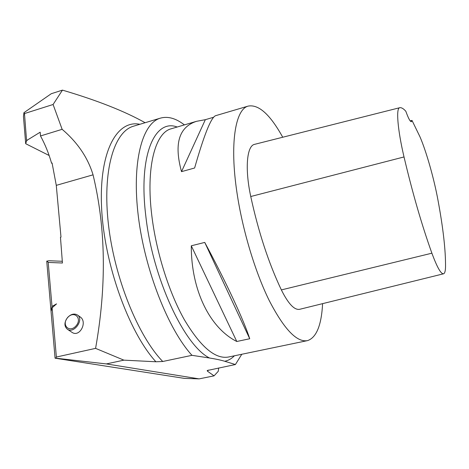 <?xml version="1.0" encoding="UTF-8"?>
<svg xmlns="http://www.w3.org/2000/svg" width="469" height="469" viewBox="0 0 469 469"><rect width="100%" height="100%" fill="white"/><g stroke="black" fill="none" stroke-linecap="round" stroke-linejoin="round"><path stroke-width="0.7" d="M51.326 310.443L51.227 310.771M50.992 310.718L46.748 261.268L48.852 260.729L62.318 261.286M46.97 260.963L48.207 262.417L62.436 263.015L60.46 237.255L60.993 237.115L56.28 185.355L52.077 163.001L51.555 163.153C48.835 153.556 45.153 144.487 40.51 135.957L40.182 132.205L27.624 139.909L26.586 140.823L25.689 143.707L23.45 116.529L23.937 112.695L51.256 93.724L62.459 90.124L53.091 104.493L62.137 129.321C77.485 142.365 87.791 157.537 93.055 174.831C105.859 228.051 106.703 285.897 95.582 348.367L123.886 360.151L106.334 363.921L55.77 358.181L56.374 357.032L95.582 348.367M322.608 303.648C321.47 325.134 316.499 337.446 307.682 340.582C297.029 342.769 284.214 329.426 269.241 300.559C255.136 271.961 242.52 230.091 236.986 192.806C229.564 143.719 235.344 109.494 248.072 106.123C258.548 104.054 270.103 114.424 282.737 137.241M191.282 245.791L204.748 242.42C226.21 282.274 244.085 320.89 249.725 338.741L236.786 341.491C210.112 328.118 191.17 290.762 191.282 245.791L236.786 341.491M215.793 115.638L215.494 115.726C210.98 117.672 204.021 135.095 194.617 168.002L181.515 171.648C173.899 143.813 178.894 127.035 196.511 121.319L205.334 119.683L213.618 117.244M145.109 122.72C124.813 111.282 97.259 100.419 62.459 90.124M241.793 354.259L235.403 364.53L224.733 361.265C220.77 360.081 215.693 358.996 209.508 357.999L191.985 355.326L162.749 361.493L155.901 361.769L123.886 360.151M48.207 262.417L52.006 306.427L56.567 303.877L52.129 307.811L51.045 311.369L55.072 358.205L184.393 378.383L199.114 378.876L214.052 375.857L207.439 371.172L207.21 370.522L235.403 364.53M214.052 375.857L218.261 371.301L218.689 367.948M191.985 355.326C168.383 329.672 144.933 270.478 138.337 216.373C131.648 162.186 142.148 123.623 160.052 118.241C167.644 115.978 175.758 118.194 184.393 124.889M52.206 163.476L51.555 163.153M49.145 155.503L25.689 143.707M23.937 112.695L24.47 113.568L26.586 140.823M26.674 140.196L27.624 139.909M199.114 378.876L106.334 363.921M55.072 358.205L55.77 358.181M52.129 307.811L56.374 357.032M24.47 113.568L53.091 104.493M40.51 135.957L62.137 129.321M71.751 332.175L71.962 332.322C79.736 337.827 88.014 321.646 79.935 316.757L77.514 315.051M410.17 120.891L412.005 120.41L419.919 136.69C426.268 151.27 434.007 178.56 437.964 200.093C443.17 228.127 445.691 250.393 445.527 266.879C445.427 271.018 444.794 273.321 443.615 273.785C441.071 274.306 437.161 267.441 431.89 253.19C421.83 225.12 412.544 193.035 404.02 156.945C397.624 129.784 395.918 108.333 399.611 107.741L399.787 107.694C401.511 107.465 403.528 108.65 405.82 111.264C408.376 118.364 410.234 121.846 411.407 121.717L411.348 121.729M443.434 273.826L299.879 309.253C294.573 310.46 288.406 304.012 281.359 289.912C268.661 263.127 258.454 231.997 250.751 196.517C244.759 168.74 246.817 145.953 254.456 144.376L254.778 144.294M412.005 120.41L411.407 121.717M249.725 338.741L204.748 242.42M181.515 171.648L205.334 119.683M67.606 317.624C61.046 325.046 69.547 333.43 76.078 325.82C82.644 318.275 74.02 310.097 67.606 317.624M67.6 317.495C70.901 314.113 74.137 313.257 77.315 314.916C84.484 319.143 74.166 334.086 67.372 329.244C64.06 326.242 64.136 322.32 67.6 317.495M52.006 306.427L51.227 310.455M171.73 128.623L170.886 128.869C155.069 133.173 145.853 167.468 151.786 215.394C156.171 251.812 168.887 292.257 184.299 319.618C200.755 347.212 215.611 359.653 228.872 356.944L306.931 340.74M155.901 361.769C128.688 332.029 104.036 263.56 101.58 207.45C98.965 151.2 117.115 119.525 139.873 124.291M208.295 370.082L207.439 371.172M162.749 361.493C138.208 336.355 114.459 277.97 108.421 224.334C102.283 170.616 114.043 132.053 133.096 126.319L160.052 118.241M209.508 357.999C184.294 345.665 152.507 277.883 145.777 215.711C138.279 154.764 154.934 118.481 177.176 127.017M234.412 355.795C231.557 358.709 228.333 360.538 224.733 361.265M56.28 185.355L93.055 174.831M431.89 253.19L281.359 289.912M404.02 156.945L250.751 196.517M171.713 128.629L196.511 121.319M215.494 115.726L248.072 106.123M399.611 107.741L254.456 144.376M71.962 332.322L67.372 329.244"/></g></svg>
